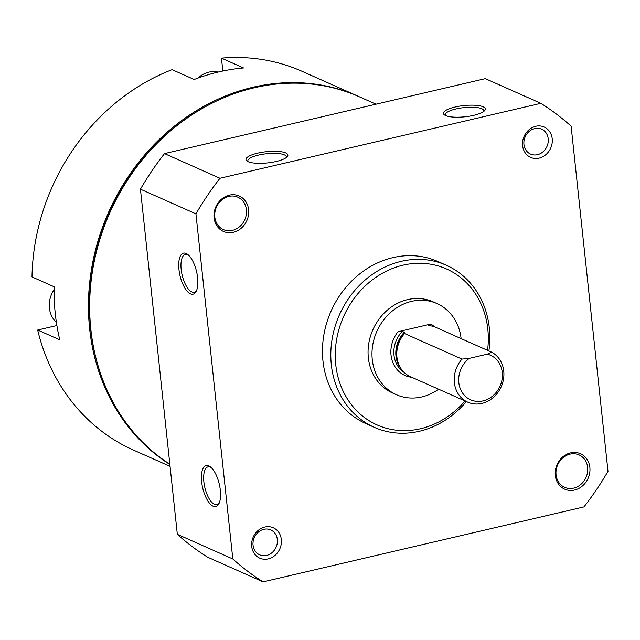 <?xml version="1.0" encoding="UTF-8"?>
<svg xmlns="http://www.w3.org/2000/svg" width="640" height="640" viewBox="0 0 640 640"><rect width="100%" height="100%" fill="white"/><g stroke="black" fill="none" stroke-linecap="round" stroke-linejoin="round"><path stroke-width="0.96" d="M169.864 464.456A207.296 181.304 -66 0 1 89.656 328.968A207.296 181.304 -66 0 1 168.2 131.296A207.296 181.304 -66 0 1 358.488 96.408A207.296 181.304 -66 0 1 359.104 96.68M358.488 96.408L302.016 71.304A207.296 181.304 114 0 0 221.456 58.136L243.56 67.96A207.296 181.304 114 0 0 194.192 79.496L172.088 69.672A207.296 181.304 114 0 0 32 276.928L54.096 286.752A207.296 181.304 114 0 0 59.776 339.848L37.672 330.024A207.296 181.304 114 0 0 133.608 450.152L170.064 466.36M222.832 71.024L221.456 58.136M56.888 325.536L37.672 330.024M196.664 290.264A19.4 7.84 76.8 0 1 194.192 292.208A19.4 7.84 76.8 0 1 181.184 269.496A19.4 7.84 76.8 0 1 185.36 254.424A19.4 7.84 76.8 0 1 188.448 255.072M211.144 467.488A19.4 7.84 -103.2 0 0 208.064 466.84A19.4 7.84 -103.2 0 0 204.84 487.512A19.4 7.84 -103.2 0 0 216.888 504.624A19.4 7.84 -103.2 0 0 219.368 502.68M220.328 490.224A21.064 8.512 -103.2 0 0 210.36 466.824A21.064 8.512 -103.2 0 0 202.704 488.016A21.064 8.512 -103.2 0 0 218.96 503.616A21.064 8.512 -103.2 0 0 220.328 490.224M178.968 269.52A21.064 8.512 76.8 0 1 187.664 254.408A21.064 8.512 76.8 0 1 196.584 271.728A21.064 8.512 76.8 0 1 196.256 291.208A21.064 8.512 76.8 0 1 186.576 290.544A21.064 8.512 76.8 0 1 178.968 269.52M195.936 213.856L232.816 558.984A277.136 242.384 114 0 0 263.112 581.864L583.952 506.904A277.136 242.384 114 0 0 608 471.328L571.12 126.2A277.136 242.384 114 0 0 540.824 103.32L219.984 178.28A277.136 242.384 114 0 0 195.936 213.856L140.44 189.184L177.328 534.32L232.816 558.984M177.328 534.32A277.136 242.384 114 0 0 207.624 557.192L263.112 581.864M219.984 178.28L164.488 153.608L485.328 78.648L540.824 103.32M483.16 106.8A21.064 5.632 173.9 0 1 484.688 110.584A21.064 5.632 173.9 0 1 465 116.784A21.064 5.632 173.9 0 1 444.448 114.888A21.064 5.632 173.9 0 1 456.52 106.712A21.064 5.632 173.9 0 1 483.16 106.8M248.176 161.704A21.064 5.632 -6.1 0 0 269.12 162.736A21.064 5.632 -6.1 0 0 287.224 156.72A21.064 5.632 -6.1 0 0 266.336 151.712A21.064 5.632 -6.1 0 0 246.984 161.024A21.064 5.632 -6.1 0 0 248.176 161.704M164.488 153.608A277.136 242.384 114 0 0 140.44 189.184M552.216 138.752A16.632 14.544 114 0 0 528.528 130.152A16.632 14.544 114 0 0 531.48 157.744A16.632 14.544 114 0 0 552.216 138.752M555.32 475.488A19.4 16.968 -66 0 1 579.512 453.344A19.4 16.968 -66 0 1 582.952 485.536A19.4 16.968 -66 0 1 555.32 475.488M248.616 209.688A19.4 16.968 114 0 0 220.984 199.648A19.4 16.968 114 0 0 224.424 231.84A19.4 16.968 114 0 0 248.616 209.688M281.336 539.504A16.632 14.544 114 0 0 257.648 530.896A16.632 14.544 114 0 0 260.6 558.496A16.632 14.544 114 0 0 281.336 539.504M488.896 350.952A88.68 77.56 114 0 0 489.304 327.848A88.68 77.56 114 0 0 446.336 265.264L437.992 261.552A88.68 77.56 114 0 0 331.088 311.088A88.68 77.56 114 0 0 365.944 423.624L374.296 427.336A88.68 77.56 114 0 0 466.384 401.552M446.336 265.264A88.68 77.56 114 0 0 339.44 314.792A88.68 77.56 114 0 0 374.296 427.336M487.56 350.368A85.36 74.656 114 0 0 487.816 329.192A85.36 74.656 114 0 0 386.784 270.968A85.36 74.656 114 0 0 346.608 397.656A85.36 74.656 114 0 0 465.056 400.96M286.296 157.568A19.4 5.192 -6.1 0 0 286.4 156.848A19.4 5.192 -6.1 0 0 266.56 153.752A19.4 5.192 -6.1 0 0 247.816 160.968A19.4 5.192 -6.1 0 0 248.072 161.648M445.536 115.512A19.4 5.192 173.9 0 1 445.28 114.84A19.4 5.192 173.9 0 1 459.888 108.176A19.4 5.192 173.9 0 1 481.848 108.736A19.4 5.192 173.9 0 1 483.864 110.712A19.4 5.192 173.9 0 1 483.76 111.432M277.336 539.536A13.632 11.92 114 0 0 270.736 529.92A13.632 11.92 114 0 0 254.304 537.536A13.632 11.92 114 0 0 259.664 554.832A13.632 11.92 114 0 0 272.176 552.536A13.632 11.92 114 0 0 277.336 539.536M246.4 209.704A17.736 15.512 114 0 0 237.808 197.192A17.736 15.512 114 0 0 216.432 207.096A17.736 15.512 114 0 0 223.4 229.608A17.736 15.512 114 0 0 239.68 226.624A17.736 15.512 114 0 0 246.4 209.704M556.064 474.816A17.736 15.512 -66 0 1 562.784 457.904A17.736 15.512 -66 0 1 579.064 454.92A17.736 15.512 -66 0 1 586.032 477.432A17.736 15.512 -66 0 1 564.656 487.336A17.736 15.512 -66 0 1 556.064 474.816M548.216 138.792A13.632 11.92 114 0 0 541.616 129.168A13.632 11.92 114 0 0 525.192 136.784A13.632 11.92 114 0 0 530.544 154.08A13.632 11.92 114 0 0 543.056 151.784A13.632 11.92 114 0 0 548.216 138.792M376 104.192L359.712 96.952A207.296 181.304 114 0 0 115.88 200.16A207.296 181.304 114 0 0 169.832 464.2M213.8 102.32A206.184 180.336 114 0 0 97.528 363.888M218.088 72.08A24.944 21.816 114 0 0 197.944 78.096M54.064 289.712A24.944 21.816 114 0 0 56.384 322.336M487.32 354.16A24.384 21.328 -66 0 1 499.152 387.984A24.384 21.328 -66 0 1 465.016 395.96A24.384 21.328 -66 0 1 469.224 358.392L487.32 354.16L491.608 352.16A27.712 24.24 -66 0 1 500.88 387.448A27.712 24.24 -66 0 1 467.816 402.192A27.712 24.24 -66 0 1 461.992 359.08L404.536 333.544L404.28 332.272L402.312 331.392L398.032 331.728L430.832 324.064L428.512 325.272L434.152 326.624L491.608 352.16M469.224 358.392L461.992 359.08M467.816 402.192L410.352 376.648A27.712 24.24 -66 0 1 401.048 368.736A27.712 24.24 -66 0 1 404.536 333.544M438.592 389.2A49.888 43.632 -66 0 1 421.808 396.936A49.888 43.632 -66 0 1 396.44 394.72A49.888 43.632 -66 0 1 376.832 331.416A49.888 43.632 -66 0 1 436.96 303.56A49.888 43.632 -66 0 1 461.112 338.608M396.44 394.72L392.512 392.976A49.888 43.632 -66 0 1 372.904 329.672A49.888 43.632 -66 0 1 433.032 301.808L436.96 303.56M401.048 368.736L400.112 367.32A26.68 23.336 -66 0 1 404.416 332.408M400.992 368.648A26.608 23.272 -66 0 1 404.28 332.272M404.048 372.352A26.608 23.272 -66 0 1 402.312 331.392M430.832 324.064A28.824 25.208 -66 0 1 434.4 326.728M411.768 377.28A28.824 25.208 -66 0 1 392.08 360.328A28.824 25.208 -66 0 1 398.032 331.728"/></g></svg>
